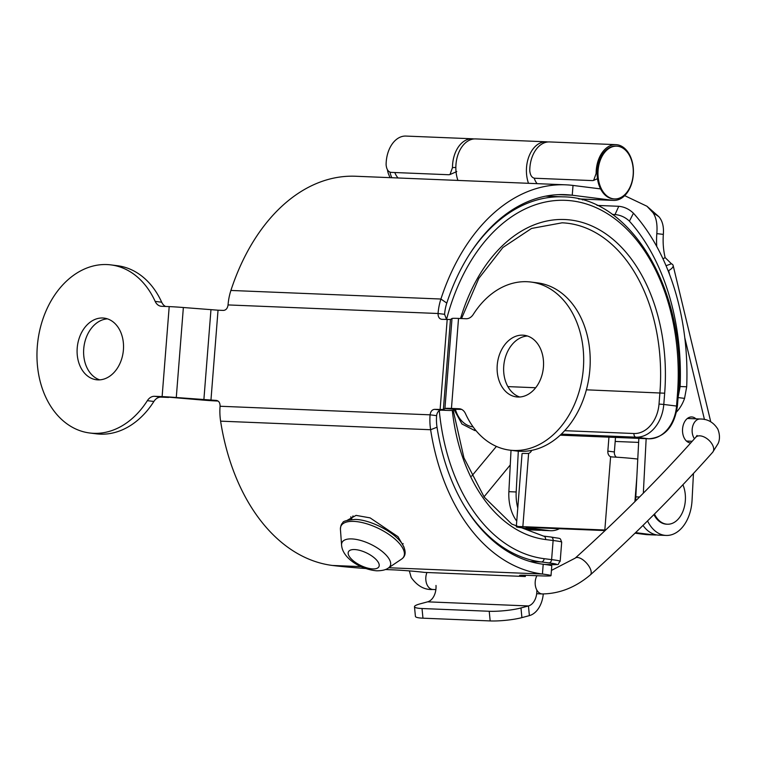 <?xml version="1.0" encoding="UTF-8"?>
<svg xmlns="http://www.w3.org/2000/svg" width="757" height="757" viewBox="0 0 757 757"><rect width="100%" height="100%" fill="white"/><g stroke="black" fill="none" stroke-linecap="round" stroke-linejoin="round"><path stroke-width="1.14" d="M459.045 408.733L451.446 408.42L458.524 318.423L466.132 318.735A11.298 8.393 97.2 0 0 473.295 314.373A84.718 62.954 97.2 0 1 530.922 282.039A84.718 62.954 97.2 0 1 582.795 373.958A84.718 62.954 97.2 0 1 509.754 450.141A84.718 62.954 97.2 0 1 465.479 413.644A11.298 8.393 97.2 0 0 459.575 408.78A11.298 8.393 97.2 0 0 459.045 408.733L460.095 408.865M543.431 367.031A31.065 23.079 97.2 0 1 516.454 396.905A31.065 23.079 97.2 0 1 497.235 365.148A31.065 23.079 97.2 0 1 524.213 335.275A31.065 23.079 97.2 0 1 543.431 367.031M530.922 282.039L537.442 282.863A84.718 62.954 97.2 0 1 589.324 374.772A84.718 62.954 97.2 0 1 516.274 450.964L509.754 450.141M458.524 318.423A19.654 0.823 -175.5 0 0 452.014 318.479L450.453 319.52L441.605 319.322M451.446 408.42A19.654 0.823 -175.5 0 0 444.927 408.487L452.014 318.479M461.609 409.395L454.711 409.272L453.15 410.322A19.654 0.823 4.5 0 1 446.63 410.379L441.255 410.162C438.682 410.37 437.13 412.196 436.609 415.659A33.885 22.625 92.3 0 0 437.026 427.213A185.247 123.703 92.3 0 0 543.204 564.239A33.885 1.419 4.5 0 1 551.787 565.876L551.011 575.661A33.885 1.419 -175.5 0 0 542.438 574.033L543.204 564.239M519.756 397.009A31.065 23.079 97.2 0 1 503.755 365.972A31.065 23.079 97.2 0 1 527.44 335.994M176.277 397.52L183.364 307.512A19.654 0.823 -175.5 0 0 169.199 306.604L161.601 306.301A11.298 8.393 97.2 0 1 161.071 306.254A11.298 8.393 97.2 0 1 155.166 301.39A84.718 62.954 97.2 0 0 110.901 264.893A84.718 62.954 97.2 0 0 37.85 341.076A84.718 62.954 97.2 0 0 89.733 432.995A84.718 62.954 97.2 0 0 147.36 400.661A11.298 8.393 97.2 0 1 154.513 396.299L162.121 396.611A19.654 0.823 -175.5 0 1 176.277 397.52L216.322 400.425C218.849 400.841 220.098 402.781 220.079 406.254L430.09 414.827C430.61 411.382 432.162 409.546 434.736 409.338L443.365 409.528L444.927 408.487L454.711 409.272M441.814 319.331C439.297 318.915 438.038 316.965 438.057 313.502A43.717 29.192 -87.7 0 1 440.915 299.024A195.069 130.27 -87.7 0 1 565.687 184.822A195.069 130.27 -87.7 0 1 573.021 185.437L600.585 188.909M558.297 194.653L572.245 195.221A185.247 123.703 -87.7 0 0 565.28 194.644A185.247 123.703 -87.7 0 0 446.791 303.084A33.885 22.625 -87.7 0 0 444.586 314.316L446.573 319.53M210.948 400.198L218.035 310.2L223.41 310.417C225.983 310.209 227.535 308.373 228.056 304.929L438.057 313.502L444.586 314.316M169.199 306.604L162.121 396.611L203.321 400.122A19.654 0.823 4.5 0 0 217.477 401.021L218.092 401.049M220.079 406.254A43.717 29.192 92.3 0 0 220.609 421.157A195.069 130.27 92.3 0 0 332.427 565.46A33.885 1.419 -175.5 0 0 365.565 568.498M351.229 519.463L350.822 516.785M430.09 414.779A43.717 29.192 92.3 0 0 430.619 429.73A195.069 130.27 92.3 0 0 542.438 574.033L388.71 567.75M347.236 520.305L356.055 515.385L370.097 517.873L397.983 536.675L404.087 547.235M385.351 569.529L392.722 569.832A22.587 0.946 4.5 0 1 424.516 572.406L525.33 576.522A22.587 0.946 4.5 0 1 519.605 575.434A22.587 0.946 4.5 0 1 527.127 575.32L539.732 575.831A33.885 1.419 -175.5 0 0 551.011 575.661M536.827 590.015A14.686 9.803 -87.7 0 1 528.443 605.95L520.967 607.956A22.587 3.425 -5.6 0 1 489.221 611.268L422.018 608.524A22.587 3.425 -5.6 0 1 414.476 606.717A22.587 3.425 -5.6 0 1 420.163 603.84L427.639 601.834A14.686 9.803 -87.7 0 0 435.994 585.454M543.271 593.971A24.508 16.37 -87.7 0 1 529.389 615.621L521.914 617.617A22.587 3.425 174.4 0 1 490.167 620.929L422.964 618.185A22.587 3.425 174.4 0 1 415.423 616.387L414.476 606.717M218.035 310.2L183.364 307.512M168.641 397.434L161.042 397.122A11.298 8.393 -82.8 0 0 153.879 401.475A84.718 62.954 97.2 0 1 96.253 433.818L89.733 432.995M110.901 264.893L117.42 265.716A84.718 62.954 97.2 0 1 161.695 302.213A11.298 8.393 -82.8 0 0 165.565 306.462M99.735 379.853A31.065 23.079 97.2 0 1 83.734 348.826A31.065 23.079 97.2 0 1 107.418 318.848M123.41 349.885A31.065 23.079 97.2 0 1 96.432 379.759A31.065 23.079 97.2 0 1 77.214 348.002A31.065 23.079 97.2 0 1 104.192 318.12A31.065 23.079 97.2 0 1 123.41 349.885M228.046 304.976A43.717 29.192 -87.7 0 1 230.904 290.451A195.069 130.27 -87.7 0 1 355.667 176.249L565.687 184.822M573.021 185.437L572.245 195.221L612.593 200.302A27.895 18.632 92.3 0 0 613.643 200.397A27.895 18.632 92.3 0 0 633.401 173.277A27.895 18.632 92.3 0 0 615.924 144.644A27.895 18.632 92.3 0 0 596.128 173.476L597.131 173.419M615.924 144.644L549.554 141.928A27.895 18.632 92.3 0 0 529.768 170.76C530.241 175.255 531.859 177.744 534.631 178.236L592.589 180.601L593.63 180.412L596.128 173.476M473.948 138.957A27.895 18.632 92.3 0 0 472.273 138.777L405.913 136.071A27.895 18.632 92.3 0 0 386.117 164.903C386.59 169.388 388.209 171.886 390.981 172.369L448.948 174.744L449.98 174.545L452.487 167.609L455.846 167.439M472.273 138.777A27.895 18.632 92.3 0 0 452.487 167.609M457.928 180.431A27.895 18.632 -87.7 0 1 458.865 152.365A27.895 18.632 -87.7 0 1 475.633 138.91L546.194 141.796A27.895 18.632 -87.7 0 1 547.869 141.975M537.101 183.658A18.073 12.065 -87.7 0 1 534.215 178.188M528.49 183.308A27.895 18.632 -87.7 0 1 529.436 155.251A27.895 18.632 -87.7 0 1 546.194 141.796M612.318 214.449L615.025 214.562C620.513 215.064 625.31 217.268 629.417 221.167A197.672 132.002 -87.7 0 1 680.136 386.524L678.035 397.557M597.046 205.412L618.762 206.292C624.27 206.822 629.171 209.131 633.448 213.219A207.494 138.569 -87.7 0 1 686.694 386.789L684.555 398.381A33.885 25.18 97.2 0 1 676.569 411.931M608.94 437.158L607.843 451.125L614.362 451.948A5.649 4.201 -82.8 0 0 616.453 457.19M637.773 459.064A19.654 0.823 -175.5 0 0 629.777 458.222A19.654 0.823 -175.5 0 0 624.222 457.739A19.654 0.823 -175.5 0 0 612.186 456.954L610.606 456.717A5.649 4.201 97.2 0 1 607.843 451.125M559.423 528.708A36.705 24.517 -87.7 0 1 550.661 530.723L543.356 530.43A36.705 24.517 -87.7 0 1 541.974 530.316L521.28 527.705A19.654 0.823 4.5 0 1 516.302 526.758A19.654 0.823 4.5 0 1 522.85 526.664L604.834 530.004L610.606 456.717L612.659 456.973M531.669 450.377A5.649 4.201 97.2 0 1 528.613 453.367L527.146 453.481A19.654 0.823 4.5 0 0 522.122 453.575A19.654 0.823 4.5 0 0 522.056 453.632L516.302 526.758M615.507 437.432L614.362 451.948M678.073 397.567L684.555 398.381M605.07 530.572L529.37 527.487L526.096 527.534L528.585 528.008L528.632 527.459M612.186 456.954L610.606 456.717M605.628 530.042A19.654 0.823 -175.5 0 0 604.834 530.004M635.587 532.635L653.196 534.858A36.705 24.517 92.3 0 0 654.578 534.972A36.705 24.517 92.3 0 0 656.688 534.925M635.019 533.183L645.891 534.556A36.705 24.517 92.3 0 0 647.273 534.669L654.578 534.972M550.661 530.723A36.705 24.517 -87.7 0 1 549.289 530.61L528.585 528.008M624.667 195.647L646.97 206.254L658.836 216.663C662.451 220.77 663.955 226.674 663.34 234.386A52.299 34.926 92.3 0 0 665.138 257.588L671.421 263.767A19.654 5.725 166.5 0 1 673.134 265.442A19.654 5.725 166.5 0 1 668.639 270.637L668.185 270.902M663.34 234.386L656.811 233.629A62.121 41.484 92.3 0 0 656.745 246.47M635.748 500.793A36.705 24.517 92.3 0 1 635.814 496.857L638.842 438.379M643.005 525.396A36.705 24.517 92.3 0 0 658.779 535.142L666.084 535.436A36.705 24.517 92.3 0 0 692.049 500.368L693.45 473.475M687.053 441.558A12.992 8.677 92.3 0 0 687.706 441.104M688.624 418.526A12.992 8.677 92.3 0 0 688.018 418.015M646.156 438.682L643.327 493.186M647.538 520.93A36.705 24.517 92.3 0 0 666.084 535.436M695.929 418.829A12.992 8.677 92.3 0 0 691.718 416.956A12.992 8.677 92.3 0 0 688.283 417.855A12.992 8.677 92.3 0 0 682.596 432.181A12.992 8.677 92.3 0 0 690.658 442.921A12.992 8.677 92.3 0 0 690.734 442.921M638.634 442.4L615.195 441.445M656.811 233.629C657.578 224.46 656.291 217.467 652.941 212.632L646.97 206.254M582.407 199.914L584.508 199.205M516.747 521.128A36.705 24.517 -87.7 0 1 508.874 491.672L511.022 450.301M541.189 530.212A36.705 24.517 -87.7 0 1 539.154 530.26L531.849 529.957A36.705 24.517 -87.7 0 1 524.97 528.168M539.154 530.26A36.705 24.517 -87.7 0 1 534.423 529.361M517.779 508.013A36.705 24.517 -87.7 0 1 516.189 491.974L508.874 491.672M518.308 451.172L516.189 491.974M398.125 177.99A16.947 11.317 -87.7 0 1 394.823 172.53M612.716 198.817A26.41 17.638 -87.7 0 1 597.197 171.054A26.41 17.638 -87.7 0 1 615.857 146.129L616.7 146.167A26.41 17.638 -87.7 0 1 617.693 146.243A26.41 17.638 92.3 0 1 633.212 174.015A26.41 17.638 92.3 0 1 614.542 198.94L613.709 198.902A26.41 17.638 92.3 0 1 612.716 198.817M614.542 198.94A26.41 17.638 92.3 0 1 613.558 198.854A26.41 17.638 -87.7 0 1 598.039 171.091A26.41 17.638 -87.7 0 1 616.7 146.167M391.823 177.725A23.41 15.632 -87.7 0 1 389.931 172.123M390.035 177.658L388.379 173.694A21.575 14.402 -87.7 0 1 387.423 169.748M654.464 514.031A25.445 16.995 -87.7 0 0 666.425 524.137A25.445 16.995 92.3 0 0 667.39 524.222L666.548 524.185A25.445 16.995 92.3 0 1 665.592 524.109A25.445 16.995 -87.7 0 1 653.916 514.58M667.39 524.222A25.445 16.995 92.3 0 0 683.013 511.126A25.445 16.995 92.3 0 0 682.909 484.735M443.365 409.528L450.453 319.52M447.188 319.549L440.11 409.556L446.63 410.379M441.255 410.162L434.736 409.338M436.609 415.659L430.09 414.827M332.427 565.46L361.004 566.624M220.609 421.157L430.619 429.73L437.026 427.213M525.33 576.522L525.424 575.254M427.639 601.834L528.443 605.95L529.389 615.621M422.964 618.185L422.018 608.524M490.167 620.929L489.221 611.268M521.914 617.617L520.967 607.956M210.957 309.745L203.87 399.753L203.321 400.122M154.513 396.299L161.042 397.122M147.36 400.661L153.879 401.475M155.166 301.39L161.695 302.213M446.791 303.084L440.915 299.024L230.904 290.451M578.471 198.911L612.593 200.302M618.762 206.292L615.025 214.562M633.448 213.219L629.417 221.167M528.613 453.367L522.85 526.664M686.694 386.789L680.136 386.524M636.817 477.355L634.915 501.626M653.196 534.858L645.891 534.556M541.974 530.316L549.289 530.61M665.138 257.588L662.99 258.837M671.421 263.767L666.046 265.707M704.455 419.501L684.801 337.821M669.567 274.469L668.639 270.637M635.814 496.857L639.533 497.008M658.836 216.663L652.941 212.632M687.375 418.479L700.14 419A11.298 7.542 92.3 0 0 693.062 425.169A11.298 7.542 92.3 0 0 693.544 437.186A11.298 7.542 92.3 0 0 694.481 438.729M700.14 419C707.663 418.952 713.548 422.321 717.806 429.087C721.184 437.574 718.355 442.854 718.213 443.384L712.668 452.27A11.298 6.51 -138.4 0 0 712.621 445.116A11.298 6.51 -138.4 0 0 704.171 436.997A11.298 6.51 -138.4 0 0 695.778 437.272L697.055 435.464L696.923 436.392M536.921 575.717A11.298 7.542 -87.7 0 0 536.581 589.561A11.298 7.542 -87.7 0 0 542.249 593.942C559.546 593.725 575.566 587.385 590.318 574.923A11.298 5.119 -132 0 0 589.977 568.053A11.298 5.119 -132 0 0 582.407 559.461A11.298 5.119 -132 0 0 575.197 558.136C619.406 518.299 659.602 478.008 695.778 437.272M435.871 589.599L432.881 589.476A11.298 7.542 -87.7 0 1 427.213 585.095A11.298 7.542 -87.7 0 1 426.872 572.699M460.559 318.498A160.389 107.116 -87.7 0 1 586.978 223.996A160.389 107.116 -87.7 0 1 664.674 393.205L663.785 404.456L676.54 406.055L677.42 394.804A179.598 119.937 92.3 0 0 587.536 204.343A179.598 119.937 92.3 0 0 446.535 319.501M439.297 410.701A179.598 119.937 92.3 0 0 544.113 558.675L551.607 559.622L553.121 540.498L545.617 539.552A160.389 107.116 -87.7 0 1 452.317 410.445M461.533 318.546L478.793 278.415L502.913 247.473L531.556 228.444L562.072 222.813A157.002 104.854 -87.7 0 1 659.905 392.817L659.016 404.068L663.785 404.456A33.885 25.18 97.2 0 1 635.927 437.177L648.683 438.776A33.885 25.18 -82.8 0 0 676.54 406.055L677.392 406.216L678.281 394.965C688.056 294.435 632.36 197.075 563.132 196.858A182.986 122.199 92.3 0 0 470.485 252.81M677.42 394.804L678.281 394.965M462.432 502.724A182.986 122.199 92.3 0 0 541.331 561.949L548.825 562.896A30.498 1.277 4.5 0 1 546.393 564.514L544.813 564.448M544.113 558.675A3.388 2.517 97.2 0 1 541.331 561.949L529.985 561.486M546.649 564.523A3.388 2.262 -87.7 0 1 546.516 564.523C562.905 564.438 556.121 565.63 560.189 561.249A33.885 1.419 4.5 0 0 551.607 559.622A3.388 2.517 97.2 0 1 548.825 562.896M544.879 564.457L546.516 564.523A3.388 2.262 -87.7 0 1 546.393 564.514M560.189 561.249L561.694 542.126A33.885 1.419 -175.5 0 0 553.121 540.498A3.388 2.517 -82.8 0 0 551.02 537.025A3.388 2.517 -82.8 0 0 550.859 537.016L543.677 536.107M545.617 539.552A3.388 2.517 -82.8 0 0 543.517 536.088A3.388 2.517 -82.8 0 0 543.365 536.07M664.674 393.205L586.382 389.817M659.016 404.068A30.498 22.663 97.2 0 1 633.95 433.515L564.684 430.686M561.325 434.13L635.927 437.177A3.388 2.262 -87.7 0 1 633.95 433.515M677.392 406.216C674.307 426.598 664.778 437.461 648.806 438.786L560.218 435.171L648.683 438.776A3.388 2.262 92.3 0 0 648.806 438.786A3.388 2.262 92.3 0 0 648.957 438.786M340.432 529.38A34.926 14.251 26 0 1 353.708 521.384A34.926 14.251 26 0 1 392.741 537.233A34.926 14.251 26 0 1 401.532 559.139C406.064 556.017 406.31 550.973 402.279 544.009C394.917 532.37 370.646 519.69 355.288 519.425C346.753 520.154 342.59 521.299 342.789 522.86C341.36 523.835 340.574 526.001 340.432 529.38L341.577 545.059A26.807 10.939 26 0 1 351.768 538.918A26.807 10.939 26 0 1 381.727 551.087A26.807 10.939 26 0 1 388.483 567.901L401.532 559.139M372.775 568.914A16.966 6.927 26 0 1 351.068 558.713A16.966 6.927 26 0 1 354.598 549.554A16.966 6.927 26 0 1 376.305 559.745A16.966 6.927 26 0 1 372.775 568.914M535.682 387.745L507.89 386.609M473.116 426.901A30.498 22.663 97.2 0 1 455.326 409.196M475.945 430.563A3.388 2.262 -87.7 0 1 474.525 428.784M476.011 430.638A33.885 25.18 97.2 0 1 474.743 430.525L476.058 430.695M578.708 198.968L613.643 200.397M449.98 174.545L456.774 171.565M593.63 180.412L597.491 178.699M710.738 421.772L673.134 265.442M686.448 441.047L692.201 441.284M590.318 574.923C635.123 534.556 675.906 493.668 712.668 452.27M551.427 570.418L575.197 558.136M542.249 593.942L536.675 593.715M409.338 570.901L411.212 577.496C417.325 586.041 424.545 590.044 432.881 589.476M510.265 464.959L484.016 496.838M496.403 446.412L471.658 476.134M453.197 410.285L463.918 457.796L484.196 497.084L511.741 524.052L543.517 536.088L551.02 537.025C562.375 539.079 559.499 537.338 561.694 542.126M563.132 196.858L545.778 196.148M403.121 543.564L402.648 544.586M353.046 515.914L351.201 519.52M388.483 567.901C386.127 569.803 382.209 570.769 376.731 570.816C361.221 569.529 342.467 558.505 341.577 545.059M454.115 409.679L461.95 423.996L474.743 430.525"/></g></svg>
